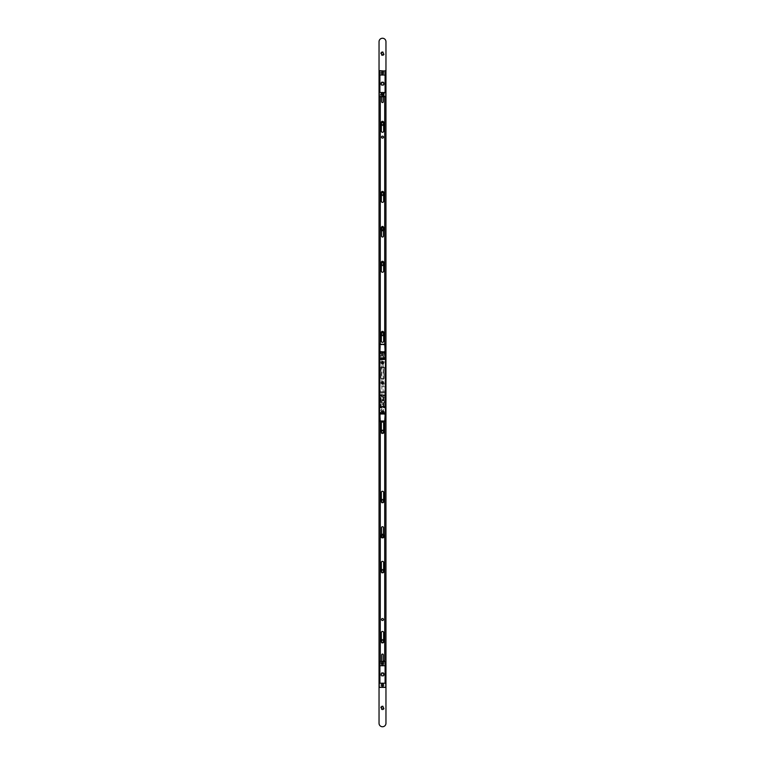 <?xml version="1.0" encoding="UTF-8"?>
<svg xmlns="http://www.w3.org/2000/svg" width="765" height="765" viewBox="0 0 765 765"><rect width="100%" height="100%" fill="white"/><g stroke="black" fill="none" stroke-linecap="round" stroke-linejoin="round"><path stroke-width="0.57" stroke-dasharray="3.83 2.87" d="M383.169 352.005L381.831 352.005L383.169 352.005L383.169 413.616L381.831 413.616L383.169 413.616M381.831 352.005L381.831 413.616M382.5 411.379A0.775 0.775 0 0 1 383.275 412.153A0.775 0.775 0 0 1 382.5 412.918A0.775 0.775 0 0 1 381.725 412.153A0.775 0.775 0 0 1 382.5 411.379A0.775 0.775 0 0 1 383.275 412.153A0.775 0.775 0 0 1 382.5 412.918A0.775 0.775 0 0 1 381.725 412.153A0.775 0.775 0 0 1 382.5 411.379M382.5 382.041A0.775 0.775 0 0 1 383.275 382.806A0.775 0.775 0 0 1 382.5 383.581A0.775 0.775 0 0 1 381.725 382.806A0.775 0.775 0 0 1 382.5 382.041A0.775 0.775 0 0 1 383.275 382.806A0.775 0.775 0 0 1 382.5 383.581A0.775 0.775 0 0 1 381.725 382.806A0.775 0.775 0 0 1 382.5 382.041M382.5 362.017A0.775 0.775 0 0 1 383.275 362.782A0.775 0.775 0 0 1 382.5 363.557A0.775 0.775 0 0 1 381.725 362.782A0.775 0.775 0 0 1 382.5 362.017A0.775 0.775 0 0 1 383.275 362.782A0.775 0.775 0 0 1 382.5 363.557A0.775 0.775 0 0 1 381.725 362.782A0.775 0.775 0 0 1 382.5 362.017M379.517 393.593L379.517 390.255L379.517 393.593M380.282 393.593L380.282 390.255L380.282 393.593M385.484 393.593L385.484 390.255L385.484 393.593M384.719 393.593L384.719 390.255L384.719 393.593M379.517 358.546L379.517 359.55L379.517 358.546M379.517 360.669L379.517 361.922L379.517 360.669M385.484 360.669L385.484 361.922L385.484 360.669M379.517 385.311L379.517 386.755L379.517 385.311M385.484 385.311L385.484 386.755L385.484 385.311M379.517 363.557L379.517 367.831L379.517 363.557M385.484 363.557L385.484 367.831L385.484 359.76L379.517 359.76L379.517 355.849L379.517 359.76L385.484 359.76L385.484 363.557M385.484 352.579L384.91 352.196L385.484 352.579L385.484 352.005L384.91 352.005L385.484 352.579L385.101 352.005L379.517 352.388L379.517 413.224L385.101 413.616L379.899 413.616M385.484 352.388L385.101 413.616M380.922 407.955L380.186 407.955L380.186 395.629L380.186 407.955L381.219 407.955L381.725 406.416L384.814 406.416L384.814 397.159L381.725 397.159L384.814 397.159L384.795 406.416L381.725 406.416L380.922 407.955L380.922 395.629L380.186 395.629L381.219 395.629L381.725 397.159L380.922 395.629M380.282 395.381L380.282 391.795L380.282 395.381L384.719 395.381L384.719 391.795L384.719 395.381M380.282 391.919L384.719 391.919M380.282 391.795L384.719 391.795M380.282 395.266L384.719 395.266M384.575 402.6L384.575 400.984L383.523 400.984L383.523 399.196L382.385 399.196L382.385 400.984L381.094 400.984L381.094 402.6L382.385 402.6L382.385 404.389L383.523 404.389L383.523 402.6L384.575 402.6L383.523 402.6M384.814 406.416L384.814 397.159M380.597 407.955L380.597 395.629M384.231 402.6L384.575 400.984M384.231 400.984L383.523 400.984M382.978 400.984L382.978 399.196L383.523 399.196M382.978 399.196L382.385 399.196M382.385 400.984L381.84 400.984L381.84 399.196M381.84 400.984L381.094 400.984M383.523 404.389L381.84 404.389L381.84 402.6L380.549 402.6L380.549 400.984M380.549 402.6L381.094 402.6M381.84 402.6L382.385 402.6M381.84 404.389L382.385 404.389M382.978 404.389L382.978 402.6M385.484 355.849L385.484 359.76L385.484 355.849L379.517 355.849L379.517 353.889L379.517 355.849L385.484 355.849L385.484 353.889L379.517 353.889M381.075 366.904L384.04 367.133L384.04 378.455L384.04 367.133L381.075 367.018L384.059 367.114L384.059 378.474L380.941 378.474L381.075 366.904L384.154 367.133L384.154 378.455L380.941 378.474L381.056 366.999L383.925 367.133L383.925 378.455L381.075 378.455L381.075 367.018L383.944 366.999L384.154 378.455M381.907 536.141A0.593 0.593 0 0 1 382.5 535.548A0.593 0.593 0 0 1 383.093 536.141A0.593 0.593 0 0 1 382.5 536.743A0.593 0.593 0 0 1 381.907 536.141A0.593 0.593 0 0 1 382.5 535.548A0.593 0.593 0 0 1 383.093 536.141A0.593 0.593 0 0 1 382.5 536.743A0.593 0.593 0 0 1 381.907 536.141A0.574 0.574 0 0 0 382.5 536.724A0.574 0.574 0 0 0 383.074 536.141A0.574 0.574 0 0 0 382.5 535.567A0.574 0.574 0 0 0 381.926 536.141A0.574 0.574 0 0 0 382.5 536.724A0.574 0.574 0 0 0 383.074 536.141A0.574 0.574 0 0 0 382.5 535.567A0.574 0.574 0 0 0 381.926 536.141M381.907 228.859A0.593 0.593 0 0 1 382.5 228.257A0.593 0.593 0 0 1 383.093 228.859A0.593 0.593 0 0 1 382.5 229.452A0.593 0.593 0 0 1 381.907 228.859A0.593 0.593 0 0 1 382.5 228.257A0.593 0.593 0 0 1 383.093 228.859A0.593 0.593 0 0 1 382.5 229.452A0.593 0.593 0 0 1 381.907 228.859A0.574 0.574 0 0 0 382.5 229.433A0.574 0.574 0 0 0 383.074 228.859A0.574 0.574 0 0 0 382.5 228.276A0.574 0.574 0 0 0 381.926 228.859A0.574 0.574 0 0 0 382.5 229.433A0.574 0.574 0 0 0 383.074 228.859A0.574 0.574 0 0 0 382.5 228.276A0.574 0.574 0 0 0 381.926 228.859M380.578 431.785A1.922 1.922 0 0 1 382.5 429.863A1.922 1.922 0 0 1 384.422 431.785A1.922 1.922 0 0 1 382.5 433.717A1.922 1.922 0 0 1 380.578 431.785M381.439 431.785A1.061 1.061 0 0 1 382.5 430.733A1.061 1.061 0 0 1 383.561 431.785A1.061 1.061 0 0 1 382.5 432.847A1.061 1.061 0 0 1 381.439 431.785M380.578 501.104A1.922 1.922 0 0 1 382.5 499.172A1.922 1.922 0 0 1 384.422 501.104A1.922 1.922 0 0 1 382.5 503.026A1.922 1.922 0 0 1 380.578 501.104M381.439 501.104A1.061 1.061 0 0 1 382.5 500.042A1.061 1.061 0 0 1 383.561 501.104A1.061 1.061 0 0 1 382.5 502.156A1.061 1.061 0 0 1 381.439 501.104M380.578 571.187A1.922 1.922 0 0 1 382.5 569.256A1.922 1.922 0 0 1 384.422 571.187A1.922 1.922 0 0 1 382.5 573.109A1.922 1.922 0 0 1 380.578 571.187M381.439 571.187A1.061 1.061 0 0 1 382.5 570.126A1.061 1.061 0 0 1 383.561 571.187A1.061 1.061 0 0 1 382.5 572.239A1.061 1.061 0 0 1 381.439 571.187M380.578 641.261A1.922 1.922 0 0 1 382.5 639.339A1.922 1.922 0 0 1 384.422 641.261A1.922 1.922 0 0 1 382.5 643.193A1.922 1.922 0 0 1 380.578 641.261M381.439 641.261A1.061 1.061 0 0 1 382.5 640.209A1.061 1.061 0 0 1 383.561 641.261A1.061 1.061 0 0 1 382.5 642.323A1.061 1.061 0 0 1 381.439 641.261M380.578 707.883A1.922 1.922 0 0 1 382.5 705.961A1.922 1.922 0 0 1 384.422 707.883A1.922 1.922 0 0 1 382.5 709.805A1.922 1.922 0 0 1 380.578 707.883M381.439 707.883A1.061 1.061 0 0 1 382.5 706.822A1.061 1.061 0 0 1 383.561 707.883A1.061 1.061 0 0 1 382.5 708.945A1.061 1.061 0 0 1 381.439 707.883M380.578 356.433A1.922 1.922 0 0 1 382.5 354.501A1.922 1.922 0 0 1 384.422 356.433A1.922 1.922 0 0 1 382.5 358.355A1.922 1.922 0 0 1 380.578 356.433M381.439 356.433A1.061 1.061 0 0 1 382.5 355.371A1.061 1.061 0 0 1 383.561 356.433A1.061 1.061 0 0 1 382.5 357.494A1.061 1.061 0 0 1 381.439 356.433A1.061 1.061 0 0 1 382.5 355.371A1.061 1.061 0 0 1 383.561 356.433A1.061 1.061 0 0 1 382.5 357.494A1.061 1.061 0 0 1 381.439 356.433M380.578 333.98A1.922 1.922 0 0 1 382.5 332.058A1.922 1.922 0 0 1 384.422 333.98A1.922 1.922 0 0 1 382.5 335.911A1.922 1.922 0 0 1 380.578 333.98M381.439 333.98A1.061 1.061 0 0 1 382.5 332.918A1.061 1.061 0 0 1 383.561 333.98A1.061 1.061 0 0 1 382.5 335.041A1.061 1.061 0 0 1 381.439 333.98M380.578 263.896A1.922 1.922 0 0 1 382.5 261.974A1.922 1.922 0 0 1 384.422 263.896A1.922 1.922 0 0 1 382.5 265.828A1.922 1.922 0 0 1 380.578 263.896M381.439 263.896A1.061 1.061 0 0 1 382.5 262.844A1.061 1.061 0 0 1 383.561 263.896A1.061 1.061 0 0 1 382.5 264.958A1.061 1.061 0 0 1 381.439 263.896M380.578 193.813A1.922 1.922 0 0 1 382.5 191.891A1.922 1.922 0 0 1 384.422 193.813A1.922 1.922 0 0 1 382.5 195.744A1.922 1.922 0 0 1 380.578 193.813M381.439 193.813A1.061 1.061 0 0 1 382.5 192.761A1.061 1.061 0 0 1 383.561 193.813A1.061 1.061 0 0 1 382.5 194.874A1.061 1.061 0 0 1 381.439 193.813M380.578 123.739A1.922 1.922 0 0 1 382.5 121.807A1.922 1.922 0 0 1 384.422 123.739A1.922 1.922 0 0 1 382.5 125.661A1.922 1.922 0 0 1 380.578 123.739M381.439 123.739A1.061 1.061 0 0 1 382.5 122.677A1.061 1.061 0 0 1 383.561 123.739A1.061 1.061 0 0 1 382.5 124.791A1.061 1.061 0 0 1 381.439 123.739M380.578 53.655A1.922 1.922 0 0 1 382.5 51.724A1.922 1.922 0 0 1 384.422 53.655A1.922 1.922 0 0 1 382.5 55.577A1.922 1.922 0 0 1 380.578 53.655M381.439 53.655A1.061 1.061 0 0 1 382.5 52.594A1.061 1.061 0 0 1 383.561 53.655A1.061 1.061 0 0 1 382.5 54.707A1.061 1.061 0 0 1 381.439 53.655M380.96 412.153A1.54 1.54 0 0 1 382.5 410.614A1.54 1.54 0 0 1 384.04 412.153A1.54 1.54 0 0 1 382.5 413.693A1.54 1.54 0 0 1 380.96 412.153M381.725 412.153A0.775 0.775 0 0 1 382.5 411.379A0.775 0.775 0 0 1 383.275 412.153A0.775 0.775 0 0 1 382.5 412.918A0.775 0.775 0 0 1 381.725 412.153A0.775 0.775 0 0 1 382.5 411.379A0.775 0.775 0 0 1 383.275 412.153A0.775 0.775 0 0 1 382.5 412.918A0.775 0.775 0 0 1 381.725 412.153A0.775 0.775 0 0 1 382.5 411.379A0.775 0.775 0 0 1 383.275 412.153A0.775 0.775 0 0 1 382.5 412.918A0.775 0.775 0 0 1 381.725 412.153A0.775 0.775 0 0 1 382.5 411.379A0.775 0.775 0 0 1 383.275 412.153A0.775 0.775 0 0 1 382.5 412.918A0.775 0.775 0 0 1 381.725 412.153M380.96 382.806A1.54 1.54 0 0 1 382.5 381.266A1.54 1.54 0 0 1 384.04 382.806A1.54 1.54 0 0 1 382.5 384.346A1.54 1.54 0 0 1 380.96 382.806M381.725 382.806A0.775 0.775 0 0 1 382.5 382.041A0.775 0.775 0 0 1 383.275 382.806A0.775 0.775 0 0 1 382.5 383.581A0.775 0.775 0 0 1 381.725 382.806A0.775 0.775 0 0 1 382.5 382.041A0.775 0.775 0 0 1 383.275 382.806A0.775 0.775 0 0 1 382.5 383.581A0.775 0.775 0 0 1 381.725 382.806A0.775 0.775 0 0 1 382.5 382.041A0.775 0.775 0 0 1 383.275 382.806A0.775 0.775 0 0 1 382.5 383.581A0.775 0.775 0 0 1 381.725 382.806A0.775 0.775 0 0 1 382.5 382.041A0.775 0.775 0 0 1 383.275 382.806A0.775 0.775 0 0 1 382.5 383.581A0.775 0.775 0 0 1 381.725 382.806M380.96 362.782A1.54 1.54 0 0 1 382.5 361.243A1.54 1.54 0 0 1 384.04 362.782A1.54 1.54 0 0 1 382.5 364.322A1.54 1.54 0 0 1 380.96 362.782M381.725 362.782A0.775 0.775 0 0 1 382.5 362.017A0.775 0.775 0 0 1 383.275 362.782A0.775 0.775 0 0 1 382.5 363.557A0.775 0.775 0 0 1 381.725 362.782A0.775 0.775 0 0 1 382.5 362.017A0.775 0.775 0 0 1 383.275 362.782A0.775 0.775 0 0 1 382.5 363.557A0.775 0.775 0 0 1 381.725 362.782A0.775 0.775 0 0 1 382.5 362.017A0.775 0.775 0 0 1 383.275 362.782A0.775 0.775 0 0 1 382.5 363.557A0.775 0.775 0 0 1 381.725 362.782A0.775 0.775 0 0 1 382.5 362.017A0.775 0.775 0 0 1 383.275 362.782A0.775 0.775 0 0 1 382.5 363.557A0.775 0.775 0 0 1 381.725 362.782M380.96 663.599A1.54 1.54 0 0 1 382.5 662.06A1.54 1.54 0 0 1 384.04 663.599A1.54 1.54 0 0 1 382.5 665.139A1.54 1.54 0 0 1 380.96 663.599M381.725 663.599A0.775 0.775 0 0 1 382.5 662.825A0.775 0.775 0 0 1 383.275 663.599A0.775 0.775 0 0 1 382.5 664.374A0.775 0.775 0 0 1 381.725 663.599A0.775 0.775 0 0 1 382.5 662.825A0.775 0.775 0 0 1 383.275 663.599A0.775 0.775 0 0 1 382.5 664.374A0.775 0.775 0 0 1 381.725 663.599A0.775 0.775 0 0 1 382.5 662.825A0.775 0.775 0 0 1 383.275 663.599A0.775 0.775 0 0 1 382.5 664.374A0.775 0.775 0 0 1 381.725 663.599A0.775 0.775 0 0 1 382.5 662.825A0.775 0.775 0 0 1 383.275 663.599A0.775 0.775 0 0 1 382.5 664.374A0.775 0.775 0 0 1 381.725 663.599M380.96 685.163A1.54 1.54 0 0 1 382.5 683.623A1.54 1.54 0 0 1 384.04 685.163A1.54 1.54 0 0 1 382.5 686.702A1.54 1.54 0 0 1 380.96 685.163M381.725 685.163A0.775 0.775 0 0 1 382.5 684.388A0.775 0.775 0 0 1 383.275 685.163A0.775 0.775 0 0 1 382.5 685.937A0.775 0.775 0 0 1 381.725 685.163A0.775 0.775 0 0 1 382.5 684.388A0.775 0.775 0 0 1 383.275 685.163A0.775 0.775 0 0 1 382.5 685.937A0.775 0.775 0 0 1 381.725 685.163A0.775 0.775 0 0 1 382.5 684.388A0.775 0.775 0 0 1 383.275 685.163A0.775 0.775 0 0 1 382.5 685.937A0.775 0.775 0 0 1 381.725 685.163A0.775 0.775 0 0 1 382.5 684.388A0.775 0.775 0 0 1 383.275 685.163A0.775 0.775 0 0 1 382.5 685.937A0.775 0.775 0 0 1 381.725 685.163M380.96 72.904A1.54 1.54 0 0 1 382.5 71.365A1.54 1.54 0 0 1 384.04 72.904A1.54 1.54 0 0 1 382.5 74.444A1.54 1.54 0 0 1 380.96 72.904M381.725 72.904A0.775 0.775 0 0 1 382.5 72.139A0.775 0.775 0 0 1 383.275 72.904A0.775 0.775 0 0 1 382.5 73.679A0.775 0.775 0 0 1 381.725 72.904A0.775 0.775 0 0 1 382.5 72.139A0.775 0.775 0 0 1 383.275 72.904A0.775 0.775 0 0 1 382.5 73.679A0.775 0.775 0 0 1 381.725 72.904A0.775 0.775 0 0 1 382.5 72.139A0.775 0.775 0 0 1 383.275 72.904A0.775 0.775 0 0 1 382.5 73.679A0.775 0.775 0 0 1 381.725 72.904A0.775 0.775 0 0 1 382.5 72.139A0.775 0.775 0 0 1 383.275 72.904A0.775 0.775 0 0 1 382.5 73.679A0.775 0.775 0 0 1 381.725 72.904M380.96 94.468A1.54 1.54 0 0 1 382.5 92.928A1.54 1.54 0 0 1 384.04 94.468A1.54 1.54 0 0 1 382.5 96.008A1.54 1.54 0 0 1 380.96 94.468M381.725 94.468A0.775 0.775 0 0 1 382.5 93.703A0.775 0.775 0 0 1 383.275 94.468A0.775 0.775 0 0 1 382.5 95.242A0.775 0.775 0 0 1 381.725 94.468A0.775 0.775 0 0 1 382.5 93.703A0.775 0.775 0 0 1 383.275 94.468A0.775 0.775 0 0 1 382.5 95.242A0.775 0.775 0 0 1 381.725 94.468A0.775 0.775 0 0 1 382.5 93.703A0.775 0.775 0 0 1 383.275 94.468A0.775 0.775 0 0 1 382.5 95.242A0.775 0.775 0 0 1 381.725 94.468A0.775 0.775 0 0 1 382.5 93.703A0.775 0.775 0 0 1 383.275 94.468A0.775 0.775 0 0 1 382.5 95.242A0.775 0.775 0 0 1 381.725 94.468M385.962 723.288A3.462 3.462 0 0 1 382.5 726.75A3.462 3.462 0 0 1 379.038 723.288L379.038 41.712A3.462 3.462 0 0 1 382.5 38.25A3.462 3.462 0 0 1 385.962 41.712L385.962 723.288M381.572 81.932L383.428 81.932L384.231 82.869L384.231 84.513L383.428 85.441L381.572 85.441L380.769 84.513L380.769 82.869L381.572 81.932L383.514 81.979L384.231 84.513L383.428 85.441L381.486 85.393L380.75 82.936L381.572 81.932M383.169 396.557L383.714 395.591L384.852 395.706L384.852 407.802L381.831 406.951L381.286 407.917L380.262 407.917L380.262 395.591L381.286 395.591L381.831 396.557L384.852 395.706L384.852 407.802L383.714 407.917L383.169 406.951L380.148 407.802L380.148 395.706L383.169 396.557M383.428 672.626L384.231 673.563L384.231 675.199L383.428 676.136L381.572 676.136L380.75 675.132L381.572 672.626L383.514 672.674L384.231 675.199L383.428 676.136L381.572 676.136L380.769 675.199L381.486 672.674L383.428 672.626M382.5 618.531A0.985 0.985 0 0 1 383.485 619.507A0.985 0.985 0 0 1 382.5 620.491A0.985 0.985 0 0 1 381.515 619.507A0.985 0.985 0 0 1 382.5 618.531M382.5 432.942A1.157 1.157 0 0 1 381.343 431.785L381.343 423.122A1.157 1.157 0 0 1 382.5 421.974A1.157 1.157 0 0 1 383.657 423.122L383.657 431.785A1.157 1.157 0 0 1 382.5 432.942M382.5 502.251A1.157 1.157 0 0 1 381.343 501.104L381.343 492.44A1.157 1.157 0 0 1 382.5 491.283A1.157 1.157 0 0 1 383.657 492.44L383.657 501.104A1.157 1.157 0 0 1 382.5 502.251M383.466 534.697L383.466 536.332A0.966 0.966 0 0 1 382.5 537.298A0.966 0.966 0 0 1 381.534 536.332L381.534 534.697M382.5 537.298A0.966 0.966 0 0 1 381.534 536.332L381.534 527.668A0.966 0.966 0 0 1 382.5 526.712A0.966 0.966 0 0 1 383.466 527.668L383.466 536.332A0.966 0.966 0 0 1 382.5 537.298M382.5 572.335A1.157 1.157 0 0 1 381.343 571.187L381.343 562.524A1.157 1.157 0 0 1 382.5 561.367A1.157 1.157 0 0 1 383.657 562.524L383.657 571.187A1.157 1.157 0 0 1 382.5 572.335M382.5 642.418A1.157 1.157 0 0 1 381.343 641.261L381.343 632.598A1.157 1.157 0 0 1 382.5 631.45A1.157 1.157 0 0 1 383.657 632.598L383.657 641.261A1.157 1.157 0 0 1 382.5 642.418M383.313 661.381L383.313 662.576A0.813 0.813 0 0 1 382.5 663.389A0.813 0.813 0 0 1 381.687 662.576L381.687 661.381M382.5 663.389A0.813 0.813 0 0 1 381.687 662.576L381.687 654.878A0.813 0.813 0 0 1 382.5 654.065A0.813 0.813 0 0 1 383.313 654.878L383.313 662.576A0.813 0.813 0 0 1 382.5 663.389M384.719 421.314L384.719 412.345L384.02 412.115L384.719 409.61L383.332 409.877L383.332 412.698A0.832 0.832 0 0 1 382.5 413.53A0.832 0.832 0 0 1 381.668 412.698L381.668 409.877L381.027 409.552L380.282 411.121L380.282 662.337L381.601 663.704L383.322 663.733L384.719 662.27L384.173 661.381M380.282 661.381L380.32 662.423L381.678 663.733L383.399 663.704L384.719 662.27L384.173 661.457L384.719 660.119L384.719 412.345L384.02 412.115L384.719 409.61L383.332 409.877L383.332 412.698A0.832 0.832 0 0 1 382.5 413.53A0.832 0.832 0 0 1 381.668 412.698L381.668 409.877L381.027 409.552L380.282 411.121L380.282 421.314M381.534 534.611A1.807 1.807 0 0 0 380.693 536.141A1.807 1.807 0 0 1 382.5 534.333A1.807 1.807 0 0 1 384.307 536.141A1.807 1.807 0 0 1 382.5 537.948A1.807 1.807 0 0 1 380.693 536.141A1.807 1.807 0 0 0 382.5 537.948A1.807 1.807 0 0 0 383.466 534.611M383.466 534.477A1.922 1.922 0 0 1 384.422 536.141A1.922 1.922 0 0 0 382.5 534.219A1.922 1.922 0 0 0 380.578 536.141A1.922 1.922 0 0 0 382.5 538.063A1.922 1.922 0 0 0 384.422 536.141A1.922 1.922 0 0 1 382.5 538.063A1.922 1.922 0 0 1 381.534 534.477M383.542 536.141A1.042 1.042 0 0 0 382.5 535.098A1.042 1.042 0 0 0 381.458 536.141A1.042 1.042 0 0 1 382.5 535.098A1.042 1.042 0 0 1 383.542 536.141A1.042 1.042 0 0 1 382.5 537.183A1.042 1.042 0 0 1 381.458 536.141A1.042 1.042 0 0 0 382.5 537.183A1.042 1.042 0 0 0 383.542 536.141M381.572 536.141A0.928 0.928 0 0 1 382.5 535.213A0.928 0.928 0 0 1 383.428 536.141A0.928 0.928 0 0 0 382.5 535.213A0.928 0.928 0 0 0 381.572 536.141A0.928 0.928 0 0 0 382.5 537.068A0.928 0.928 0 0 0 383.428 536.141A0.928 0.928 0 0 1 382.5 537.068A0.928 0.928 0 0 1 381.572 536.141A0.889 0.889 0 0 0 382.5 537.03A0.889 0.889 0 0 0 383.389 536.141A0.889 0.889 0 0 0 382.5 535.251A0.889 0.889 0 0 0 381.611 536.141A0.889 0.889 0 0 0 382.5 537.03A0.889 0.889 0 0 0 383.389 536.141A0.889 0.889 0 0 0 382.5 535.251A0.889 0.889 0 0 0 381.611 536.141M383.466 230.389A1.807 1.807 0 0 0 384.307 228.859A1.807 1.807 0 0 1 382.5 230.667A1.807 1.807 0 0 1 380.693 228.859A1.807 1.807 0 0 0 381.534 230.389M381.534 230.523A1.922 1.922 0 0 1 380.578 228.859A1.922 1.922 0 0 0 382.5 230.781A1.922 1.922 0 0 0 384.422 228.859A1.922 1.922 0 0 1 383.466 230.523M383.542 228.859A1.042 1.042 0 0 0 382.5 227.817A1.042 1.042 0 0 0 381.458 228.859A1.042 1.042 0 0 1 382.5 227.817A1.042 1.042 0 0 1 383.542 228.859A1.042 1.042 0 0 1 382.5 229.902A1.042 1.042 0 0 1 381.458 228.859A1.042 1.042 0 0 0 382.5 229.902A1.042 1.042 0 0 0 383.542 228.859M381.572 228.859A0.928 0.928 0 0 1 382.5 227.932A0.928 0.928 0 0 1 383.428 228.859A0.928 0.928 0 0 0 382.5 227.932A0.928 0.928 0 0 0 381.572 228.859A0.928 0.928 0 0 0 382.5 229.787A0.928 0.928 0 0 0 383.428 228.859A0.928 0.928 0 0 1 382.5 229.787A0.928 0.928 0 0 1 381.572 228.859A0.889 0.889 0 0 0 382.5 229.749A0.889 0.889 0 0 0 383.389 228.859A0.889 0.889 0 0 0 382.5 227.97A0.889 0.889 0 0 0 381.611 228.859A0.889 0.889 0 0 0 382.5 229.749A0.889 0.889 0 0 0 383.389 228.859A0.889 0.889 0 0 0 382.5 227.97A0.889 0.889 0 0 0 381.611 228.859M381.544 227.32A1.807 1.807 0 0 0 380.693 228.859A1.807 1.807 0 0 1 382.5 227.052A1.807 1.807 0 0 1 384.307 228.859A1.807 1.807 0 0 0 383.456 227.32M383.437 227.176A1.922 1.922 0 0 1 384.422 228.859A1.922 1.922 0 0 0 382.5 226.937A1.922 1.922 0 0 0 380.578 228.859A1.922 1.922 0 0 1 381.563 227.176M381.343 332.517A1.157 1.157 0 0 1 382.5 331.36A1.157 1.157 0 0 1 383.657 332.517L383.657 341.18A1.157 1.157 0 0 1 382.5 342.338A1.157 1.157 0 0 1 381.343 341.18L381.343 332.517M381.343 262.433A1.157 1.157 0 0 1 382.5 261.276A1.157 1.157 0 0 1 383.657 262.433L383.657 271.097A1.157 1.157 0 0 1 382.5 272.254A1.157 1.157 0 0 1 381.343 271.097L381.343 262.433M381.534 227.396A0.966 0.966 0 0 1 382.5 226.43A0.966 0.966 0 0 1 383.466 227.396L383.466 236.06A0.966 0.966 0 0 1 382.5 237.026A0.966 0.966 0 0 1 381.534 236.06L381.534 230.303M381.343 192.551A1.157 1.157 0 0 1 382.5 191.393A1.157 1.157 0 0 1 383.657 192.551L383.657 201.214A1.157 1.157 0 0 1 382.5 202.362A1.157 1.157 0 0 1 381.343 201.214L381.343 192.551M381.343 122.467A1.157 1.157 0 0 1 382.5 121.31A1.157 1.157 0 0 1 383.657 122.467L383.657 131.131A1.157 1.157 0 0 1 382.5 132.288A1.157 1.157 0 0 1 381.343 131.131L381.343 122.467M382.5 136.151A0.985 0.985 0 0 1 383.485 137.136A0.985 0.985 0 0 1 382.5 138.121A0.985 0.985 0 0 1 381.515 137.136A0.985 0.985 0 0 1 382.5 136.151M381.687 96.686L381.687 93.464A0.813 0.813 0 0 1 382.5 92.661A0.813 0.813 0 0 1 383.313 93.464L383.313 101.745A0.813 0.813 0 0 1 382.5 102.558A0.813 0.813 0 0 1 381.687 101.745L381.687 93.464A0.813 0.813 0 0 1 382.5 92.661A0.813 0.813 0 0 1 383.313 93.464L383.313 96.686M384.719 344.298L384.719 351.307L383.944 351.537L383.944 353.621L384.719 353.851L384.719 354.778L383.408 354.778A1.272 1.272 0 0 0 382.079 354.463L380.425 352.589A0.775 0.775 0 0 1 380.282 352.149L380.282 94.784L381.831 92.316L384.594 92.316L383.944 95.663L384.719 95.893L384.719 351.307L383.944 351.537L383.944 353.621L384.719 353.851L384.719 354.778L383.408 354.778A1.272 1.272 0 0 0 382.079 354.463L380.425 352.589A0.775 0.775 0 0 1 380.282 352.149L380.282 344.298M380.282 96.686L380.348 94.564L381.831 92.316L384.719 92.431L383.944 93.387L383.944 95.663L384.719 95.893L384.719 96.686M383.466 227.415L383.466 230.303M380.769 536.141A1.731 1.731 0 0 0 382.5 537.872A1.731 1.731 0 0 0 384.231 536.141A1.731 1.731 0 0 0 382.5 534.41A1.731 1.731 0 0 0 380.769 536.141M380.769 228.859A1.731 1.731 0 0 0 382.5 230.59A1.731 1.731 0 0 0 384.231 228.859A1.731 1.731 0 0 0 382.5 227.129A1.731 1.731 0 0 0 380.769 228.859M382.73 685.392L382.223 685.335L382.672 685.937M383.112 685.163A0.612 0.612 0 0 1 382.5 685.775A0.612 0.612 0 0 1 381.888 685.163A0.612 0.612 0 0 1 382.5 684.551A0.612 0.612 0 0 1 383.112 685.163A0.631 0.631 0 0 1 382.5 685.794A0.631 0.631 0 0 1 381.869 685.163A0.631 0.631 0 0 1 382.5 684.532A0.631 0.631 0 0 1 383.131 685.163A0.631 0.631 0 0 1 382.5 685.794A0.631 0.631 0 0 1 381.869 685.163A0.631 0.631 0 0 1 382.5 684.532A0.631 0.631 0 0 1 383.131 685.163M383.944 685.163A1.444 1.444 0 0 1 382.5 686.607A1.444 1.444 0 0 1 381.056 685.163A1.444 1.444 0 0 1 382.5 683.719A1.444 1.444 0 0 1 383.944 685.163A1.444 1.444 0 0 1 382.5 686.607A1.444 1.444 0 0 1 381.056 685.163A1.444 1.444 0 0 1 382.5 683.719A1.444 1.444 0 0 1 383.944 685.163M382.328 685.937L382.271 685.392M382.328 684.388L382.328 684.885L382.672 684.388M382.328 684.885L381.725 684.991L382.328 684.885M381.725 684.991L382.223 685.335L381.725 685.335M382.777 685.335L383.275 685.335L382.777 685.335M383.275 684.991L382.777 684.991L383.275 685.335M382.73 663.829L382.223 663.771L382.672 664.374M383.112 663.599A0.612 0.612 0 0 1 382.5 664.211A0.612 0.612 0 0 1 381.888 663.599A0.612 0.612 0 0 1 382.5 662.987A0.612 0.612 0 0 1 383.112 663.599A0.631 0.631 0 0 1 382.5 664.23A0.631 0.631 0 0 1 381.869 663.599A0.631 0.631 0 0 1 382.5 662.968A0.631 0.631 0 0 1 383.131 663.599A0.631 0.631 0 0 1 382.5 664.23A0.631 0.631 0 0 1 381.869 663.599A0.631 0.631 0 0 1 382.5 662.968A0.631 0.631 0 0 1 383.131 663.599M383.944 663.599A1.444 1.444 0 0 1 382.5 665.043A1.444 1.444 0 0 1 381.056 663.599A1.444 1.444 0 0 1 382.5 662.155A1.444 1.444 0 0 1 383.944 663.599A1.444 1.444 0 0 1 382.5 665.043A1.444 1.444 0 0 1 381.056 663.599A1.444 1.444 0 0 1 382.5 662.155A1.444 1.444 0 0 1 383.944 663.599M382.328 664.374L382.271 663.829M382.328 662.825L382.328 663.322L382.672 662.825M382.328 663.322L381.725 663.427L382.328 663.322M381.725 663.427L382.223 663.771L381.725 663.771M382.777 663.771L383.275 663.771L382.777 663.771M383.275 663.427L382.777 663.427L383.275 663.771M382.73 412.373L382.223 412.325L382.672 412.918M383.112 412.153A0.612 0.612 0 0 1 382.5 412.765A0.612 0.612 0 0 1 381.888 412.153A0.612 0.612 0 0 1 382.5 411.532A0.612 0.612 0 0 1 383.112 412.153M383.944 412.153A1.444 1.444 0 0 1 382.5 413.597A1.444 1.444 0 0 1 381.056 412.153A1.444 1.444 0 0 1 382.5 410.709A1.444 1.444 0 0 1 383.944 412.153A1.444 1.444 0 0 1 382.5 413.597A1.444 1.444 0 0 1 381.056 412.153A1.444 1.444 0 0 1 382.5 410.709A1.444 1.444 0 0 1 383.944 412.153M382.328 412.918L382.271 412.373M382.328 411.379L382.328 411.876L382.672 411.379M382.328 411.876L381.725 411.981L382.328 411.876M381.725 411.981L382.223 412.325L381.725 412.325M382.777 412.325L383.275 412.325L382.777 412.325M383.275 411.981L382.777 411.981L383.275 412.325M382.73 383.036L382.223 382.978L382.672 383.581M383.112 382.806A0.612 0.612 0 0 1 382.5 383.428A0.612 0.612 0 0 1 381.888 382.806A0.612 0.612 0 0 1 382.5 382.194A0.612 0.612 0 0 1 383.112 382.806M383.944 382.806A1.444 1.444 0 0 1 382.5 384.25A1.444 1.444 0 0 1 381.056 382.806A1.444 1.444 0 0 1 382.5 381.362A1.444 1.444 0 0 1 383.944 382.806A1.444 1.444 0 0 1 382.5 384.25A1.444 1.444 0 0 1 381.056 382.806A1.444 1.444 0 0 1 382.5 381.362A1.444 1.444 0 0 1 383.944 382.806M382.328 383.581L382.271 383.036M382.328 382.041L382.328 382.529L382.672 382.041M382.328 382.529L381.725 382.634L382.328 382.529M381.725 382.634L382.223 382.978L381.725 382.978M382.777 382.978L383.275 382.978L382.777 382.978M383.275 382.634L382.777 382.634L383.275 382.978M382.73 363.012L382.223 362.954L382.672 363.557M383.112 362.782A0.612 0.612 0 0 1 382.5 363.404A0.612 0.612 0 0 1 381.888 362.782A0.612 0.612 0 0 1 382.5 362.17A0.612 0.612 0 0 1 383.112 362.782M383.944 362.782A1.444 1.444 0 0 1 382.5 364.226A1.444 1.444 0 0 1 381.056 362.782A1.444 1.444 0 0 1 382.5 361.338A1.444 1.444 0 0 1 383.944 362.782A1.444 1.444 0 0 1 382.5 364.226A1.444 1.444 0 0 1 381.056 362.782A1.444 1.444 0 0 1 382.5 361.338A1.444 1.444 0 0 1 383.944 362.782M382.328 363.557L382.271 363.012M382.328 362.017L382.328 362.505L382.672 362.017M382.328 362.505L381.725 362.61L382.328 362.505M381.725 362.61L382.223 362.954L381.725 362.954M382.777 362.954L383.275 362.954L382.777 362.954M383.275 362.61L382.777 362.61L383.275 362.954M382.73 94.697L382.223 94.64L382.672 95.242M383.112 94.468A0.612 0.612 0 0 1 382.5 95.09A0.612 0.612 0 0 1 381.888 94.468A0.612 0.612 0 0 1 382.5 93.856A0.612 0.612 0 0 1 383.112 94.468A0.631 0.631 0 0 1 382.5 95.109A0.631 0.631 0 0 1 381.869 94.468A0.631 0.631 0 0 1 382.5 93.837A0.631 0.631 0 0 1 383.131 94.468A0.631 0.631 0 0 1 382.5 95.109A0.631 0.631 0 0 1 381.869 94.468A0.631 0.631 0 0 1 382.5 93.837A0.631 0.631 0 0 1 383.131 94.468M383.944 94.468A1.444 1.444 0 0 1 382.5 95.912A1.444 1.444 0 0 1 381.056 94.468A1.444 1.444 0 0 1 382.5 93.024A1.444 1.444 0 0 1 383.944 94.468A1.444 1.444 0 0 1 382.5 95.912A1.444 1.444 0 0 1 381.056 94.468A1.444 1.444 0 0 1 382.5 93.024A1.444 1.444 0 0 1 383.944 94.468M382.328 95.242L382.271 94.697M382.328 93.703L382.328 94.191L382.672 93.703M382.328 94.191L381.725 94.296L382.328 94.191M381.725 94.296L382.223 94.64L381.725 94.64M382.777 94.64L383.275 94.64L382.777 94.64M383.275 94.296L382.777 94.296L383.275 94.64M382.73 73.134L382.223 73.077L382.672 73.679M383.112 72.904A0.612 0.612 0 0 1 382.5 73.526A0.612 0.612 0 0 1 381.888 72.904A0.612 0.612 0 0 1 382.5 72.293A0.612 0.612 0 0 1 383.112 72.904A0.631 0.631 0 0 1 382.5 73.545A0.631 0.631 0 0 1 381.869 72.904A0.631 0.631 0 0 1 382.5 72.273A0.631 0.631 0 0 1 383.131 72.904A0.631 0.631 0 0 1 382.5 73.545A0.631 0.631 0 0 1 381.869 72.904A0.631 0.631 0 0 1 382.5 72.273A0.631 0.631 0 0 1 383.131 72.904M383.944 72.904A1.444 1.444 0 0 1 382.5 74.348A1.444 1.444 0 0 1 381.056 72.904A1.444 1.444 0 0 1 382.5 71.461A1.444 1.444 0 0 1 383.944 72.904A1.444 1.444 0 0 1 382.5 74.348A1.444 1.444 0 0 1 381.056 72.904A1.444 1.444 0 0 1 382.5 71.461A1.444 1.444 0 0 1 383.944 72.904M382.328 73.679L382.271 73.134M382.328 72.139L382.328 72.627L382.672 72.139M382.328 72.627L381.725 72.732L382.328 72.627M381.725 72.732L382.223 73.077L381.725 73.077M382.777 73.077L383.275 73.077L382.777 73.077M383.275 72.732L382.777 72.732L383.275 73.077M382.347 412.689L381.945 413.616L382.347 412.689M382.653 412.976L383.055 413.616L383.141 412.861L382.653 412.211L383.141 412.861L382.653 412.211L383.141 412.861L382.653 412.211L382.653 412.976M379.517 413.224L380.09 413.884L380.568 412.727L379.88 413.616L380.578 421.314L380.09 413.884L380.09 421.314L380.578 421.314L379.88 412.842M380.09 413.75L384.91 413.75L384.91 421.314L380.09 421.314L380.09 420.74L384.91 420.74L384.422 421.314L384.91 413.884L384.91 420.74L380.09 420.74L380.09 413.616L385.484 413.616L384.91 413.616L384.422 421.314L385.484 421.314L385.484 412.88M385.484 413.616L384.929 412.842L384.91 413.75M384.68 412.268L385.12 412.842L384.68 412.268M379.517 413.616L379.517 421.314L380.377 421.314M379.956 412.077L380.549 412.67L379.956 412.077M379.517 412.88L379.775 412.192L379.517 412.88M384.91 413.425L385.484 413.033L384.91 413.425M379.517 413.903L385.484 413.903M384.623 421.314L384.929 413.616M382.653 352.923L383.055 352.005L382.653 352.923M382.347 352.636L381.945 352.005L381.859 352.751L382.347 353.411L381.859 352.751L382.347 353.411L381.859 352.751L382.347 353.411L382.347 352.636M385.484 352.005L384.91 351.737L384.432 352.885L385.12 351.996L384.422 344.298L384.91 351.737L384.91 344.298L384.422 344.298L385.12 352.77M384.91 351.871L380.071 352.005L380.578 344.298L379.517 344.298L379.775 353.42L380.09 344.298L384.91 344.298L384.91 344.881L380.09 344.881L380.09 344.298L380.578 344.298L380.09 344.881L384.91 344.881L384.91 351.871L380.09 351.871M380.32 353.353L379.88 352.77L380.32 353.353M385.484 352.732L385.484 344.298L384.623 344.298M379.899 352.005L385.101 352.005M385.044 353.545L384.451 352.942L385.044 353.545M385.474 352.808L385.225 353.42L385.474 352.808M379.517 352.579L380.09 352.196L379.517 352.579L379.517 352.005M385.484 351.718L379.517 351.718M383.447 674.376A0.947 0.947 0 0 0 382.5 673.439A0.947 0.947 0 0 0 381.553 674.376A0.947 0.947 0 0 0 382.5 675.323A0.947 0.947 0 0 0 383.447 674.376A0.947 0.947 0 0 1 382.5 675.323A0.947 0.947 0 0 1 381.553 674.376A0.947 0.947 0 0 1 382.5 673.439A0.947 0.947 0 0 1 383.447 674.376M385.484 686.989L385.484 661.773L379.899 661.381L379.517 686.989L385.484 686.989M383.37 676.002L381.63 676.117L383.37 676.117L384.193 675.208L383.37 676.117L381.63 676.002L380.903 675.132L381.63 672.76L383.37 672.76L384.097 673.63L383.428 675.973M380.884 673.678L381.477 676.04L380.903 675.132M381.63 672.76L383.37 672.645L381.63 672.645L380.807 673.554L381.572 672.789M384.116 675.084L383.504 675.925L381.63 676.117L381.113 675.514L381.764 672.837L383.523 672.722L384.231 675.084L383.523 672.722L384.116 673.678M384.078 675.342L384.078 673.42M380.884 675.084L380.903 673.63M383.447 83.691A0.947 0.947 0 0 0 382.5 82.744A0.947 0.947 0 0 0 381.553 83.691A0.947 0.947 0 0 0 382.5 84.628A0.947 0.947 0 0 0 383.447 83.691A0.947 0.947 0 0 1 382.5 84.628A0.947 0.947 0 0 1 381.553 83.691A0.947 0.947 0 0 1 382.5 82.744A0.947 0.947 0 0 1 383.447 83.691M385.484 96.294L385.484 71.078L379.899 70.696L379.517 96.294L385.484 96.294M383.37 85.307L381.63 85.422L383.37 85.422L384.193 84.513L383.37 85.422L381.63 85.307L380.903 84.437L381.63 82.075L383.37 82.075L384.097 82.936L383.428 85.278M380.884 82.983L381.477 85.345L380.903 84.437M381.63 82.075L383.37 81.951L381.63 81.951L380.807 82.869L381.572 82.104M384.116 84.389L383.504 85.231L381.63 85.422L381.113 84.819L381.764 82.151L383.523 82.027L384.231 84.389L383.523 82.027L384.116 82.983M384.078 84.647L384.078 82.725M380.884 84.389L380.903 82.936M380.846 367.133L380.846 378.455M381.075 378.685L383.925 378.685M383.839 400.984L383.839 397.159M383.839 406.416L383.839 402.6M383.695 400.984L383.695 397.159M383.695 406.416L383.695 402.6M381.859 412.861L382.347 412.861L381.859 412.861M383.141 412.689L382.653 412.689L383.141 412.689M385.12 413.616L385.12 412.842M383.141 352.751L382.653 352.751L383.141 352.751M381.859 352.923L382.347 352.923L381.859 352.923M380.377 344.298L379.88 352.77M381.362 674.376A1.138 1.138 0 0 1 382.5 673.248A1.138 1.138 0 0 1 383.638 674.376A1.138 1.138 0 0 1 382.5 675.514A1.138 1.138 0 0 1 381.362 674.376M381.362 83.691A1.138 1.138 0 0 1 382.5 82.553A1.138 1.138 0 0 1 383.638 83.691A1.138 1.138 0 0 1 382.5 84.819A1.138 1.138 0 0 1 381.362 83.691M380.282 396.92L379.517 396.92M380.282 390.313L379.517 390.313M380.282 396.48L379.517 396.48M384.719 396.92L385.484 396.92M384.719 390.313L385.484 390.313M384.719 396.48L385.484 396.48M385.484 359.55L379.517 359.55L385.484 359.55M385.484 361.922L379.517 361.922L385.484 361.922M385.484 394.845L379.517 394.845L385.484 394.845M385.484 386.755L379.517 386.755M385.484 367.831L379.517 367.831M385.484 383.867L379.517 383.867M385.484 392.34L379.517 392.34L385.484 392.34M385.484 359.416L379.517 359.416L385.484 359.416M385.484 357.551L379.517 357.551L385.484 357.551M384.719 390.705L385.484 390.705M384.719 396.863L385.484 396.863M384.719 390.255L385.484 390.255M380.282 390.705L379.517 390.705M380.282 396.863L379.517 396.863M380.282 390.255L379.517 390.255"/><path stroke-width="1.15" d="M385.484 358.709L379.899 358.709L379.899 406.904L385.101 406.904L385.484 358.709L385.484 421.314L379.517 421.314L379.517 413.224L385.101 413.502L379.517 413.224L379.517 358.709L385.101 358.441L385.101 352.12L385.484 358.546M379.517 352.579L379.517 352.005L385.484 352.388L379.899 352.12L379.899 358.709L379.517 352.388M385.484 355.849L385.484 353.889M379.517 413.616L379.517 406.904L385.484 406.904L385.484 413.224M381.439 431.785A1.061 1.061 0 0 1 382.5 430.733A1.061 1.061 0 0 1 383.561 431.785A1.061 1.061 0 0 1 382.5 432.847A1.061 1.061 0 0 1 381.439 431.785M381.439 501.104A1.061 1.061 0 0 1 382.5 500.042A1.061 1.061 0 0 1 383.561 501.104A1.061 1.061 0 0 1 382.5 502.156A1.061 1.061 0 0 1 381.439 501.104M381.439 571.187A1.061 1.061 0 0 1 382.5 570.126A1.061 1.061 0 0 1 383.561 571.187A1.061 1.061 0 0 1 382.5 572.239A1.061 1.061 0 0 1 381.439 571.187M381.439 641.261A1.061 1.061 0 0 1 382.5 640.209A1.061 1.061 0 0 1 383.561 641.261A1.061 1.061 0 0 1 382.5 642.323A1.061 1.061 0 0 1 381.439 641.261M381.439 707.883A1.061 1.061 0 0 1 382.5 706.822A1.061 1.061 0 0 1 383.561 707.883A1.061 1.061 0 0 1 382.5 708.945A1.061 1.061 0 0 1 381.439 707.883M381.439 333.98A1.061 1.061 0 0 1 382.5 332.918A1.061 1.061 0 0 1 383.561 333.98A1.061 1.061 0 0 1 382.5 335.041A1.061 1.061 0 0 1 381.439 333.98M381.439 263.896A1.061 1.061 0 0 1 382.5 262.844A1.061 1.061 0 0 1 383.561 263.896A1.061 1.061 0 0 1 382.5 264.958A1.061 1.061 0 0 1 381.439 263.896M381.439 193.813A1.061 1.061 0 0 1 382.5 192.761A1.061 1.061 0 0 1 383.561 193.813A1.061 1.061 0 0 1 382.5 194.874A1.061 1.061 0 0 1 381.439 193.813M381.439 123.739A1.061 1.061 0 0 1 382.5 122.677A1.061 1.061 0 0 1 383.561 123.739A1.061 1.061 0 0 1 382.5 124.791A1.061 1.061 0 0 1 381.439 123.739M381.439 53.655A1.061 1.061 0 0 1 382.5 52.594A1.061 1.061 0 0 1 383.561 53.655A1.061 1.061 0 0 1 382.5 54.707A1.061 1.061 0 0 1 381.439 53.655M385.962 723.288A3.462 3.462 0 0 1 382.5 726.75A3.462 3.462 0 0 1 379.038 723.288L379.038 41.712A3.462 3.462 0 0 1 382.5 38.25A3.462 3.462 0 0 1 385.962 41.712L385.962 723.288M382.5 618.531A0.985 0.985 0 0 1 383.485 619.507A0.985 0.985 0 0 1 382.5 620.491A0.985 0.985 0 0 1 381.515 619.507A0.985 0.985 0 0 1 382.5 618.531M382.5 432.942A1.157 1.157 0 0 1 381.343 431.785L381.343 423.122A1.157 1.157 0 0 1 382.5 421.974A1.157 1.157 0 0 1 383.657 423.122L383.657 431.785A1.157 1.157 0 0 1 382.5 432.942M382.5 502.251A1.157 1.157 0 0 1 381.343 501.104L381.343 492.44A1.157 1.157 0 0 1 382.5 491.283A1.157 1.157 0 0 1 383.657 492.44L383.657 501.104A1.157 1.157 0 0 1 382.5 502.251M382.5 572.335A1.157 1.157 0 0 1 381.343 571.187L381.343 562.524A1.157 1.157 0 0 1 382.5 561.367A1.157 1.157 0 0 1 383.657 562.524L383.657 571.187A1.157 1.157 0 0 1 382.5 572.335M382.5 642.418A1.157 1.157 0 0 1 381.343 641.261L381.343 632.598A1.157 1.157 0 0 1 382.5 631.45A1.157 1.157 0 0 1 383.657 632.598L383.657 641.261A1.157 1.157 0 0 1 382.5 642.418M384.173 661.381L384.719 660.119L384.719 421.314M380.282 421.314L380.282 661.381M381.534 534.697L381.534 527.668A0.966 0.966 0 0 1 382.5 526.712A0.966 0.966 0 0 1 383.466 527.668L383.466 534.697M381.687 661.381L381.687 654.878A0.813 0.813 0 0 1 382.5 654.065A0.813 0.813 0 0 1 383.313 654.878L383.313 661.381M383.466 534.611A1.807 1.807 0 0 0 381.534 534.611M381.534 534.477A1.922 1.922 0 0 1 383.466 534.477M381.534 230.389A1.807 1.807 0 0 0 383.466 230.389M383.466 230.523A1.922 1.922 0 0 1 381.534 230.523M383.456 227.32A1.807 1.807 0 0 0 381.544 227.32M381.563 227.176A1.922 1.922 0 0 1 383.437 227.176M381.343 332.517A1.157 1.157 0 0 1 382.5 331.36A1.157 1.157 0 0 1 383.657 332.517L383.657 341.18A1.157 1.157 0 0 1 382.5 342.338A1.157 1.157 0 0 1 381.343 341.18L381.343 332.517M381.343 262.433A1.157 1.157 0 0 1 382.5 261.276A1.157 1.157 0 0 1 383.657 262.433L383.657 271.097A1.157 1.157 0 0 1 382.5 272.254A1.157 1.157 0 0 1 381.343 271.097L381.343 262.433M381.534 227.415L381.534 227.396A0.966 0.966 0 0 1 382.5 226.43A0.966 0.966 0 0 1 383.466 227.396L383.466 227.415M381.343 192.551A1.157 1.157 0 0 1 382.5 191.393A1.157 1.157 0 0 1 383.657 192.551L383.657 201.214A1.157 1.157 0 0 1 382.5 202.362A1.157 1.157 0 0 1 381.343 201.214L381.343 192.551M381.343 122.467A1.157 1.157 0 0 1 382.5 121.31A1.157 1.157 0 0 1 383.657 122.467L383.657 131.131A1.157 1.157 0 0 1 382.5 132.288A1.157 1.157 0 0 1 381.343 131.131L381.343 122.467M382.5 136.151A0.985 0.985 0 0 1 383.485 137.136A0.985 0.985 0 0 1 382.5 138.121A0.985 0.985 0 0 1 381.515 137.136A0.985 0.985 0 0 1 382.5 136.151M383.313 96.686L383.313 101.745A0.813 0.813 0 0 1 382.5 102.558A0.813 0.813 0 0 1 381.687 101.745L381.687 96.686M380.282 344.298L380.282 96.686M384.719 96.686L384.719 344.298M383.466 230.303L383.466 236.06A0.966 0.966 0 0 1 382.5 237.026A0.966 0.966 0 0 1 381.534 236.06L381.534 230.303M380.769 536.141A1.731 1.731 0 0 0 382.5 537.872A1.731 1.731 0 0 0 384.231 536.141A1.731 1.731 0 0 0 382.5 534.41A1.731 1.731 0 0 0 380.769 536.141M380.769 228.859A1.731 1.731 0 0 0 382.5 230.59A1.731 1.731 0 0 0 384.231 228.859A1.731 1.731 0 0 0 382.5 227.129A1.731 1.731 0 0 0 380.769 228.859M385.484 413.616L385.484 412.88M385.484 413.903L384.719 413.616M380.282 413.616L384.719 413.903M380.282 413.903L379.517 413.903M385.484 351.613L385.484 344.298L379.517 344.298L379.517 351.613L385.484 352.005M379.517 351.718L380.282 352.005M384.719 352.005L380.282 351.718M384.719 351.718L385.484 351.718M379.517 683.059L379.899 661.381L385.484 661.773L385.484 683.059M379.517 665.703L385.484 665.703M379.899 661.381L379.899 683.222L385.101 683.222L385.101 661.381M379.899 687.381L385.101 687.381M379.517 92.364L379.899 70.696L385.484 71.078L385.484 92.364M379.517 75.008L385.484 75.008M379.899 70.696L379.899 92.527L385.101 92.527L385.101 70.696M379.899 96.686L385.101 96.686M385.484 413.999L379.517 413.999"/></g></svg>
